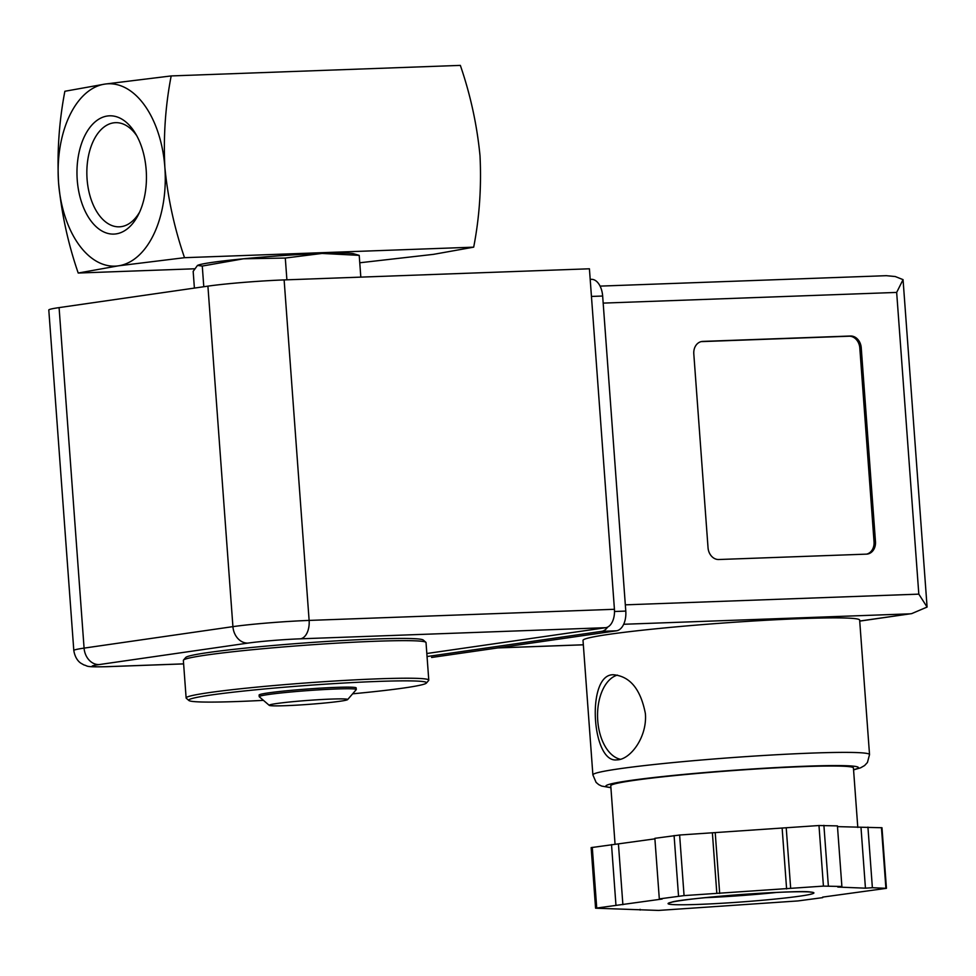 <?xml version="1.0" encoding="UTF-8"?>
<svg xmlns="http://www.w3.org/2000/svg" width="976" height="976" viewBox="0 0 976 976"><rect width="100%" height="100%" fill="white"/><g stroke="black" fill="none" stroke-linecap="round" stroke-linejoin="round"><path stroke-width="1.46" d="M78.214 273.036L118.377 265.838L184.525 257.688C174.387 228.213 167.835 198.079 164.859 167.286C163.321 136.115 165.42 105.664 171.178 75.933L105.03 84.07L64.867 91.268C59.109 121.329 56.998 151.78 58.548 182.622C61.586 213.744 68.137 243.878 78.214 273.036L194.517 268.79M359.766 262.776L433.527 254.346L473.689 247.16L184.525 257.688M243.549 258.786L285.297 258.054L322.019 253.443A79.08 4.026 -4.2 0 1 353.324 253.65L359.217 255.358L322.019 253.443A79.08 4.026 -4.2 0 0 243.549 258.786A79.08 4.026 -4.2 0 0 198.47 265.021L197.481 265.435L202.276 266.058L243.549 258.786M194.395 288.091L193.163 271.352L197.481 265.435M118.377 265.838A91.244 53.509 87.9 0 1 58.548 182.622A91.244 53.509 87.9 0 1 105.03 84.07A91.244 53.509 87.9 0 1 164.859 167.286A91.244 53.509 87.9 0 1 118.377 265.838M146.18 169.983A59.17 34.697 87.9 0 1 138.299 214.842A59.17 34.697 87.9 0 1 88.926 217.99A59.17 34.697 87.9 0 1 85.851 133.688A59.17 34.697 87.9 0 1 135.322 133.236A59.17 34.697 87.9 0 1 146.18 169.983M171.178 75.933L460.343 65.392C470.481 94.867 477.032 125.001 480.009 155.794C481.546 186.977 479.448 217.428 473.689 247.16M139.556 212.207A52.106 30.549 87.9 0 1 119.328 226.822A52.106 30.549 87.9 0 1 86.901 175.863A52.106 30.549 87.9 0 1 115.534 122.671A52.106 30.549 87.9 0 1 136.774 135.774M360.815 277.123L359.217 255.358M286.895 279.819L285.297 258.054M203.789 286.737L202.276 266.058M263.459 700.353A119.231 6.063 -4.2 0 1 188.905 700.512A119.231 6.063 -4.2 0 1 307.184 685.433A119.231 6.063 -4.2 0 1 426.402 683.066A119.231 6.063 -4.2 0 1 404.149 687.958A119.231 6.063 -4.2 0 1 352.641 693.814M269.266 705.367L259.287 696.779A48.666 2.477 -4.2 0 1 259.213 696.657L259.104 695.046A48.666 2.477 -4.2 0 1 307.452 689.007A48.666 2.477 -4.2 0 1 356.167 687.909L356.289 689.52A48.666 2.477 -4.2 0 1 356.228 689.654L347.615 699.609A39.333 2.001 -4.2 0 1 340.27 701.219A39.333 2.001 -4.2 0 1 297.424 705.111A39.333 2.001 -4.2 0 1 269.266 705.367A39.333 2.001 -4.2 0 1 308.282 700.39A39.333 2.001 -4.2 0 1 347.615 699.609M188.905 700.512L186.306 698.267A121.658 6.185 -4.2 0 1 186.123 697.962A121.658 6.185 -4.2 0 1 307.001 682.883A121.658 6.185 -4.2 0 1 428.781 680.15A121.658 6.185 -4.2 0 1 428.647 680.467L426.402 683.066M186.123 697.962L183.366 660.398A121.658 6.185 -4.2 0 1 183.5 660.069A121.658 6.185 -4.2 0 1 304.244 645.319A121.658 6.185 -4.2 0 1 425.853 642.281A121.658 6.185 -4.2 0 1 426.024 642.574L428.781 680.15M183.5 660.069L185.745 657.482A119.231 6.063 -4.2 0 1 304.073 643.013A119.231 6.063 -4.2 0 1 423.242 640.036L425.853 642.281M259.213 696.657A48.666 2.477 -4.2 0 1 307.574 690.618A48.666 2.477 -4.2 0 1 356.289 689.52M426.829 653.505L605.754 627.69A17.031 9.992 -92.1 0 0 614.429 609.292L589.419 268.79L284.126 279.917A54.741 2.782 175.8 0 0 207.912 286.139L59.085 307.611A54.741 2.782 175.8 0 0 48.8 310.014L73.81 650.516C75.42 660.496 81.179 663.363 81.142 663.351L83.912 664.937C88.657 666.035 83.704 667.242 107.055 666.693L183.622 663.9M859.649 620.077A138.69 7.052 175.8 0 0 720.813 623.2A138.69 7.052 175.8 0 0 583.014 640.39L592.883 774.895A138.69 7.052 -4.2 0 1 730.695 757.705A138.69 7.052 -4.2 0 1 869.531 754.582L859.649 620.077M645.38 713.554C640.659 689.276 630.069 676.356 613.623 674.77C586.027 673.269 591.566 763.305 616.734 759.877C630.167 760.011 647.417 737.148 645.38 713.554M866.505 554.136L718.787 559.516A12.163 9.833 -98.2 0 1 708.039 547.756L693.802 353.873A12.163 9.833 -98.2 0 1 701.915 341.478A12.163 9.833 -98.2 0 1 702.769 341.405L850.486 336.012A12.163 9.833 -98.2 0 1 861.235 347.773L875.472 541.656A12.163 9.833 -98.2 0 1 867.359 554.063A12.163 9.833 -98.2 0 1 866.505 554.136M822.683 897.103L886.44 888.331L881.987 827.746L837.493 826.635M861.003 827.587L865.444 888.172L837.811 887.062L841.885 886.476L837.432 825.891L818.986 825.525L679.625 835.017L654.859 838.323L659.312 898.908L662.167 899.03L595.58 908.205L658.593 910.425L797.953 900.933L822.719 897.627M654.896 838.848L591.139 847.619L595.58 908.205M859.722 621.041L911.718 613.611L927.09 607.06L903.056 279.636L895.273 276.537L886.293 275.683L600.081 286.114M427.049 656.543L601.716 631.338A18.251 10.699 -92.1 0 0 607.609 627.104M432.222 657.385L431.551 657.446A18.251 10.699 -92.1 0 0 432.222 657.385L616.49 630.801A18.251 10.699 -92.1 0 0 625.787 611.086L602.656 296.033A18.251 10.699 -92.1 0 0 591.358 279.331L590.199 279.368M927.09 607.06L918.819 594.14L896.663 292.422L903.056 279.636M615.063 844.338L610.769 785.765A121.658 6.185 -4.2 0 1 731.646 770.686A121.658 6.185 -4.2 0 1 853.427 767.941L857.794 827.453M841.885 886.476L823.427 886.11L684.066 895.602L659.312 898.908M867.932 827.111L872.373 887.709L865.444 888.172M886.44 888.331L872.373 887.709M640.085 909.315L640.146 910.059M611.513 844.582L615.954 905.167M618.442 844.106L622.883 904.691M712.382 832.784L716.823 893.369M715.237 832.894L719.69 893.491M782.154 828.343L786.607 888.929M786.217 827.758L790.67 888.343M701.219 341.612A12.163 9.833 -98.2 0 1 701.354 341.612L849.071 336.22A12.163 9.833 -98.2 0 1 859.807 347.981L874.045 541.863A12.163 9.833 -98.2 0 1 866.639 554.124M617.393 675.087A42.578 24.973 -92.1 0 0 597.739 720.642A42.578 24.973 -92.1 0 0 620.394 759.279M605.754 627.69L300.449 638.816A37.71 1.915 175.8 0 0 247.953 643.099A17.031 13.774 -98.2 0 1 232.922 626.641L84.082 648.113A54.741 2.782 175.8 0 0 73.81 650.516M183.622 663.863L107.677 666.632A37.71 1.915 175.8 0 1 99.125 664.583L247.953 643.099M284.126 279.917L309.124 620.419L614.429 609.292M300.449 638.816A17.031 9.992 -92.1 0 0 309.124 620.419A54.741 2.782 175.8 0 0 232.922 626.641L207.912 286.139M59.085 307.611L84.082 648.113A17.031 13.774 -98.2 0 0 99.125 664.583M107.677 666.632A17.031 9.992 87.9 0 1 107.055 666.693M896.663 292.422L603.168 303.109M918.819 594.14L625.323 604.839M616.49 630.801L601.716 631.338M625.787 611.086L614.502 611.501M602.656 296.033L591.456 296.436M909.522 613.855L623.676 624.274M583.331 644.782L498.077 647.881M610.891 787.522A126.526 6.429 -4.2 0 1 731.622 770.43A126.526 6.429 -4.2 0 1 853.561 769.71M823.903 825.342L828.356 885.927M881.45 827.66L885.903 888.245M592.273 847.351L596.726 907.936M674.087 835.554L678.54 896.139M679.625 835.017L684.066 895.602M818.986 825.525L823.427 886.11M776.896 892.418A66.917 3.404 -4.2 0 1 704.66 897.713M800.1 896.114A72.993 3.709 -4.2 0 1 674.636 904.667A72.993 3.709 -4.2 0 1 748.299 894.028A72.993 3.709 -4.2 0 1 800.1 896.114M701.354 341.612L702.769 341.405M849.071 336.22L850.486 336.012M859.807 347.981L861.235 347.773M874.045 541.863L875.472 541.656M859.722 621.114L911.718 613.611M583.331 644.819L497.748 647.93M853.573 769.881L860.6 767.819L864.602 765.538L867.432 762.488L869.531 754.582M592.883 774.895L596.104 782.398L598.703 784.606L601.606 786.058L610.903 787.705M671.378 902.288L670.902 902.556C674.294 898.713 806.957 888.953 810.995 892.259L810.483 892.064"/></g></svg>
